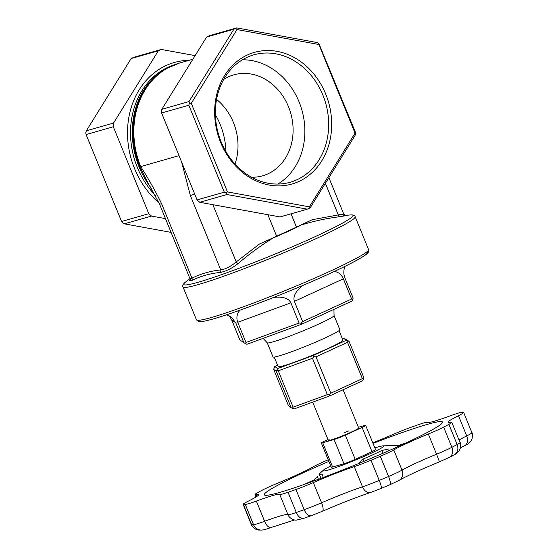<?xml version="1.0" encoding="UTF-8"?>
<svg xmlns="http://www.w3.org/2000/svg" width="558" height="558" viewBox="0 0 558 558"><rect width="100%" height="100%" fill="white"/><g stroke="black" fill="none" stroke-linecap="round" stroke-linejoin="round"><path stroke-width="0.84" d="M339.041 330.622L342.926 340.157A34.994 2.441 157.8 0 1 311.448 355.641A34.994 2.441 157.8 0 1 278.128 366.599L274.236 357.071M194.686 194.072A13.12 0.914 -22.2 0 1 190.355 195.509L181.573 161.939M267.889 214.704L276.663 236.222L296.438 227.113L291.011 213.805M199.771 202.289L280.074 216.929L307.284 209.159L226.98 194.519L199.771 202.289L197.079 199.924L224.288 192.161L188.813 105.232L161.604 112.995L197.079 199.924M161.82 109.298L189.029 101.528L233.865 29.239L236.766 27.9L209.557 35.663L206.655 37.002L161.82 109.298L161.604 112.995M236.766 27.9L317.077 42.541L318.911 43.58L355.244 131.834L355.627 133.543L355.028 135.531L310.192 207.82L307.284 209.159M233.865 29.239L206.655 37.002M247.368 54.998A68.439 57.641 -105.9 0 1 331.557 128.856A68.439 57.641 -105.9 0 1 240.561 170.776A68.439 57.641 -105.9 0 1 247.368 54.998M236.99 29.567L191.275 103.279L227.448 191.917L309.334 206.844L355.048 133.139L318.876 44.5L236.99 29.567L235.804 28.43M86.099 134.541L121.574 221.477L148.784 213.707L113.309 126.778L86.099 134.541L85.716 132.832L86.316 130.844L113.525 123.081L158.353 50.785L131.144 58.555L86.316 130.844M165.468 218.617L151.476 216.072L124.26 223.835L171.076 232.372M195.112 55.619L161.262 49.446L134.053 57.216L131.144 58.555M158.353 50.785L161.262 49.446M113.309 126.778L113.525 123.081M151.476 216.072L148.784 213.707M296.438 227.113L312.18 219.726L338.288 214.914C344.153 214.237 345.262 214.021 341.608 214.244M191.575 278.337L189.992 280.088L189.985 278.679L191.966 278.142C200.873 273.741 210.464 271.007 220.731 269.933C225.53 269.172 230.691 266.508 236.215 261.932L259.442 244.02L276.663 236.222M189.978 278.686L159.518 204.04A13.12 0.914 -22.2 0 0 161.59 203.719L191.966 278.142A2.19 1.848 -116.3 0 1 191.638 280.611L189.546 280.562M159.518 204.04L147.633 182.278L139.918 166.814A78.629 66.228 74.1 0 1 166.221 68.662L179.543 63.04L192.859 59.246M121.574 221.477L122.425 222.795L124.26 223.835M318.911 43.58L318.876 44.5M355.627 133.543L355.048 133.139M309.334 206.844L309.23 208.35M188.813 105.232L189.413 103.237L189.029 101.528M189.413 103.237L191.275 103.279M227.448 191.917L226.123 193.201L224.288 192.161M226.98 194.519L226.123 193.201M259.442 244.02L273.022 238.008A49.216 3.432 -22.2 0 0 301.355 224.958L312.18 219.726M344.97 266.361C343.463 270.26 343.442 274.124 344.907 277.94L353.151 298.139L352.014 301.034L301.613 324.254L246.936 344.279L245.367 343.637L245.994 342.486L299.13 323.026L290.885 302.827L237.75 322.28L245.994 342.486M351.617 299.018L343.372 278.819L294.387 301.383L302.631 321.582L351.617 299.018L352.74 299.451M244.027 343.044L235.783 322.845L231.633 319.734L239.87 339.934L245.367 343.637M272.995 356.911A36.089 2.518 -22.2 0 0 307.36 345.611A36.089 2.518 -22.2 0 0 339.822 329.645L334.047 315.5A36.089 2.518 157.8 0 1 301.585 331.466A36.089 2.518 157.8 0 1 267.219 342.772L272.995 356.911M277.549 365.19L274.773 366.466L277.57 368.559L313.324 355.467L346.281 340.289L343.484 338.197L346.392 339.431L349.064 341.433L363.907 377.794L362.77 380.689L329.813 395.873L294.059 408.965L292.49 408.323L293.117 407.166L327.33 394.639L312.494 358.278L278.282 370.805L293.117 407.166M330.831 393.202L362.365 378.673L347.529 342.312L315.988 356.841L330.831 393.202L329.436 394.799L329.813 395.873M288.479 405.729L291.15 407.731L276.315 371.37L273.643 369.368L288.479 405.729M343.484 338.197L342.305 338.629M312.71 402.137L328.313 440.381A16.405 1.144 -22.2 0 0 338.532 437.367A16.405 1.144 -22.2 0 0 342.751 435.721A16.405 1.144 -22.2 0 0 357.859 428.76A16.405 1.144 -22.2 0 0 358.675 428.084A16.405 1.144 -22.2 0 0 358.689 427.986L343.086 389.756M328.327 440.276A16.405 1.144 -22.2 0 1 329.143 439.606L329.297 440.004M235.002 164.038A52.494 44.215 74.1 0 0 216.56 99.415M223.667 79.473A52.494 44.215 -105.9 0 1 228.431 76.844A52.494 44.215 -105.9 0 1 233.816 74.849A52.494 44.215 -105.9 0 1 289.714 109.947A52.494 44.215 -105.9 0 1 268.007 173.81A52.494 44.215 -105.9 0 1 262.623 175.805A52.494 44.215 -105.9 0 1 251.567 177.235M277.849 184.049A66.249 55.8 74.1 0 0 301.878 110.01A66.249 55.8 74.1 0 0 242.395 59.811M247.054 57.341A66.249 55.8 -105.9 0 1 253.848 54.823A66.249 55.8 -105.9 0 1 324.393 99.122A66.249 55.8 -105.9 0 1 297.002 179.725A66.249 55.8 -105.9 0 1 290.209 182.243A66.249 55.8 -105.9 0 1 219.664 137.945A66.249 55.8 -105.9 0 1 247.054 57.341M215.402 114.732A66.249 55.8 -105.9 0 1 225.934 151.643M346.281 340.289L347.941 340.994L347.529 342.312M313.324 355.467L313.882 356.688L312.494 358.278M315.988 356.841L313.882 356.688M277.57 368.559L276.315 371.37M278.282 370.805L276.942 370.212M349.064 341.433L347.941 340.994M274.773 366.466L273.643 369.368M327.33 394.639L329.436 394.799M291.15 407.731L292.49 408.323M362.365 378.673L363.495 379.105M301.613 324.254L301.236 323.18L302.631 321.582M299.13 323.026L301.236 323.18M231.633 319.734L229.185 315.835M294.387 301.383C292.817 296.528 295.607 291.227 302.757 285.487M273.727 297.407C282.878 296.431 288.598 298.237 290.885 302.827M237.75 322.28C236.111 317.837 236.843 313.805 239.947 310.178M226.639 314.775L231.312 317.167L235.783 322.845M334.395 271.432C338.511 272.109 341.503 274.571 343.372 278.819M343.512 215.646C347.725 215.276 346.462 215.632 339.731 216.713C326.653 218.345 313.861 221.094 301.355 224.958M273.022 238.008C260.851 245.513 249.259 254.002 238.252 263.46C231.709 268.496 225.683 271.495 220.187 272.457C210.003 273.462 200.489 276.182 191.638 280.611M325.391 183.317L338.288 214.914A2.19 1.29 -98.4 0 0 339.731 216.713M190.355 195.509L220.731 269.933A2.19 1.82 -96 0 1 220.187 272.457M212.849 204.667L236.215 261.932A2.19 0.976 -129.5 0 0 238.252 263.46M373.016 443.394A96.234 6.71 157.8 0 1 442.494 422.064A96.234 6.71 157.8 0 1 355.934 464.64A96.234 6.71 157.8 0 1 264.297 494.786A96.234 6.71 157.8 0 1 303.51 472.661A96.234 6.71 157.8 0 1 328.864 461.41M256.01 496.983L255.02 494.569A21.874 1.528 -22.2 0 1 257.908 492.498A120.291 8.391 -22.2 0 1 263.16 489.722A21.874 1.528 -22.2 0 1 278.477 482.83A43.74 3.048 -22.2 0 0 313.017 466.92A21.874 1.528 -22.2 0 1 326.479 460.552A120.291 8.391 -22.2 0 1 328.216 459.813M255.02 494.569A21.874 1.528 -22.2 0 0 256.234 494.59L256.959 496.369M443.631 427.121L451.875 447.321A120.291 8.391 -22.2 0 0 457.128 444.545A21.874 1.528 -22.2 0 0 460.015 442.48L451.771 422.28A21.874 1.528 -22.2 0 1 448.883 424.345A120.291 8.391 -22.2 0 1 443.631 427.121A21.874 1.528 -22.2 0 1 428.314 434.012A43.74 3.048 -22.2 0 0 393.774 449.929A21.874 1.528 -22.2 0 1 380.312 456.291A120.291 8.391 -22.2 0 1 370.986 460.231A21.874 1.528 -22.2 0 1 354.253 466.621A43.74 3.048 -22.2 0 0 313.338 482.579A21.874 1.528 -22.2 0 1 295.97 489.485A120.291 8.391 -22.2 0 1 288.033 492.282A21.874 1.528 -22.2 0 1 279.691 494.423A43.74 3.048 -22.2 0 0 256.366 501.077A21.874 1.528 -22.2 0 1 245.276 504.488A120.291 8.391 -22.2 0 1 243.372 504.502A21.874 1.528 -22.2 0 1 243.128 504.383A21.874 1.528 -22.2 0 1 248.303 501.14A43.74 3.048 -22.2 0 0 258.654 494.639A43.74 3.048 -22.2 0 0 256.234 494.59M451.771 422.28A21.874 1.528 -22.2 0 0 450.557 422.253A43.74 3.048 -22.2 0 1 448.137 422.204A43.74 3.048 -22.2 0 1 458.488 415.71A21.874 1.528 -22.2 0 0 463.663 412.46A21.874 1.528 -22.2 0 0 463.419 412.348A120.291 8.391 -22.2 0 0 461.515 412.362A21.874 1.528 -22.2 0 0 450.425 415.766A43.74 3.048 -22.2 0 1 427.1 422.42A21.874 1.528 -22.2 0 0 418.758 424.561A120.291 8.391 -22.2 0 0 410.821 427.358A21.874 1.528 -22.2 0 0 393.453 434.27A43.74 3.048 -22.2 0 1 372.772 442.808M374.878 447.962A32.81 2.288 157.8 0 1 383.067 445.849A32.81 2.288 157.8 0 1 354.26 460.545A32.81 2.288 157.8 0 1 323.396 470.199A32.81 2.288 157.8 0 1 330.727 465.979M318.437 479.273L317.349 476.609L311.964 481.652M322.364 476.086L322.859 474.349L322.112 474.105A37.498 2.616 157.8 0 1 319.336 474.202A37.498 2.616 157.8 0 1 319.769 473.498L323.396 470.199M357.95 463.817L363.007 459.136L363.914 461.354M388.738 448.981L381.839 450.459A37.498 2.616 157.8 0 1 363.007 459.136M365.664 425.391L375.562 449.629A8.747 0.607 -22.2 0 1 371.991 451.645L355.202 459.38L345.311 435.135L362.1 427.4A8.747 0.607 -22.2 0 0 365.664 425.391A8.747 0.607 -22.2 0 0 364.283 425.601L358.403 427.282M327.978 439.544L324.902 440.96A8.747 0.607 -22.2 0 0 321.338 442.975L331.236 467.213A8.747 0.607 -22.2 0 0 332.617 467.004L343.951 463.768A8.747 0.607 -22.2 0 0 355.202 459.38M343.951 463.768L334.061 439.523L322.726 442.759A8.747 0.607 -22.2 0 1 321.338 442.975M348.478 430.999A16.405 1.144 -22.2 0 0 344.258 432.645M334.061 439.523A8.747 0.607 -22.2 0 0 345.311 435.135M213.651 318.813A90.766 6.333 -22.2 0 0 313.101 281.023A90.766 6.333 -22.2 0 0 366.683 252M179.02 155.668L140.714 166.605A78.741 66.318 -105.9 0 1 179.543 63.04M139.918 166.814A13.12 0.914 157.8 0 0 140.714 166.605C148.288 178.4 155.25 190.773 161.59 203.719M174.389 64.77A78.518 66.137 74.1 0 0 131.395 120.291A78.518 66.137 74.1 0 0 155.487 195.523M151.351 188.248A78.518 66.137 -105.9 0 1 171.048 66.179M189.26 60.271A80.708 67.978 74.1 0 0 129.393 114.578A80.708 67.978 74.1 0 0 159.037 202.896M196.437 319.818L183.031 286.979A92.956 6.487 -22.2 0 0 197.741 284.726A92.956 6.487 -22.2 0 0 295.461 247.822A92.956 6.487 -22.2 0 0 355.16 216.734L368.559 249.572C369.263 251.253 368.357 252.941 365.86 254.643C362.281 257.35 355.404 261.214 345.221 266.236C328.271 274.557 307.563 283.694 283.087 293.654C253.785 305.47 230.566 313.889 213.428 318.897C202.31 321.959 200.127 321.854 198.739 321.561L196.437 319.818A92.956 6.487 -22.2 0 0 211.147 317.565A92.956 6.487 -22.2 0 0 308.86 280.66A92.956 6.487 -22.2 0 0 368.559 249.572M189.936 278.575L185.458 282.125A91.393 6.375 -22.2 0 0 198.153 282.243A91.393 6.375 -22.2 0 0 303.51 241.9A91.393 6.375 -22.2 0 0 350.033 214.963C353.054 214.663 354.762 215.255 355.16 216.734M370.986 460.231L379.231 480.431A120.291 8.391 -22.2 0 0 388.556 476.497A21.874 1.528 -22.2 0 0 402.018 470.129A8.747 7.798 59.9 0 1 399.068 480.396L390.028 484.7A8.747 1.869 -113.1 0 0 388.556 476.497L380.312 456.291M448.883 424.345L457.128 444.545A8.747 7.345 61.6 0 1 454.345 454.721C455.523 454.289 456.988 453.159 458.746 451.324L460.204 448.639C460.664 444.587 460.601 442.529 460.015 442.48M243.372 504.502L251.616 524.701A120.291 8.391 -22.2 0 0 253.52 524.687A21.874 1.528 -22.2 0 0 264.611 521.277A43.74 3.048 -22.2 0 1 287.935 514.622A21.874 1.528 -22.2 0 0 296.277 512.481A120.291 8.391 -22.2 0 0 304.215 509.691A21.874 1.528 -22.2 0 0 321.582 502.779A43.74 3.048 -22.2 0 1 362.498 486.82A21.874 1.528 -22.2 0 0 379.231 480.431A8.747 1.13 -112.7 0 1 381.33 488.369L370.672 492.435A8.747 6.012 -108.4 0 1 362.498 486.82L354.253 466.621M245.276 504.488L253.52 524.687A8.747 8.523 -94.5 0 0 262.072 530.058L258.724 530.051A8.747 8.656 -84.1 0 1 251.616 524.701A21.874 1.528 -22.2 0 1 251.372 524.59L243.128 504.383M288.033 492.282L296.277 512.481A8.747 5.322 -109.1 0 0 303.901 518.284L296.591 520.098C296.64 520.063 293.403 520.754 289.532 517.175A8.747 8.726 -42.1 0 1 287.935 514.622L279.691 494.423M295.97 489.485L304.215 509.691A8.747 4.708 -109.6 0 0 311.336 515.669L303.901 518.284M371.991 451.645L362.1 427.4M332.617 467.004L322.726 442.759M304.375 484.372A96.234 6.71 157.8 0 1 307.667 482.844A96.234 6.71 157.8 0 1 313.568 480.152M399.375 445.235A96.234 6.71 157.8 0 1 406.573 442.661M322.112 474.105L322.67 475.479M381.839 450.459L382.983 453.256M256.366 501.077L264.611 521.277A8.747 3.913 -110.2 0 0 271.055 527.505C261.918 530.686 263.627 529.702 262.072 530.058M458.488 415.71L466.732 435.91A43.74 3.048 -22.2 0 0 459.025 440.06M313.338 482.579L321.582 502.779A8.747 2.748 -113.5 0 1 322.301 511.302L311.336 515.669M428.314 434.012L436.558 454.219A43.74 3.048 -22.2 0 0 402.018 470.129L393.774 449.929M399.068 480.396C407.18 475.807 420.641 469.613 439.446 461.829L436.558 454.219A21.874 1.528 -22.2 0 0 451.875 447.321A8.747 6.919 62.6 0 1 449.336 457.365L454.345 454.721M460.42 447.886L464.591 445.751A8.747 6.326 63.6 0 0 466.732 435.91A21.874 1.528 -22.2 0 0 471.908 432.659L463.663 412.46M389.896 484.728A8.747 1.869 -113.1 0 0 390.028 484.7L381.33 488.369A8.747 1.13 -112.7 0 1 381.247 488.383M322.106 511.365A8.747 2.748 -113.5 0 0 322.301 511.302C340.22 503.567 356.346 497.276 370.672 492.435M328.892 177.674L343.777 214.153L345.535 215.486M334.047 315.5L333.942 309.362M263.104 338.357L267.219 342.772M345.318 215.458L350.033 214.963M183.031 286.979C182.18 285.808 182.989 284.189 185.458 282.125M383.067 445.849L401.139 445.172M319.336 474.202L320.927 478.101M439.446 461.829L449.336 457.365M464.591 445.751C467.716 444.273 469.738 442.857 470.652 441.497L472.103 438.811C472.556 434.745 472.486 432.694 471.908 432.659M294.589 519.958L271.055 527.505M258.724 530.051L255.704 529.2C252.418 526.599 250.967 525.057 251.372 524.59"/></g></svg>
